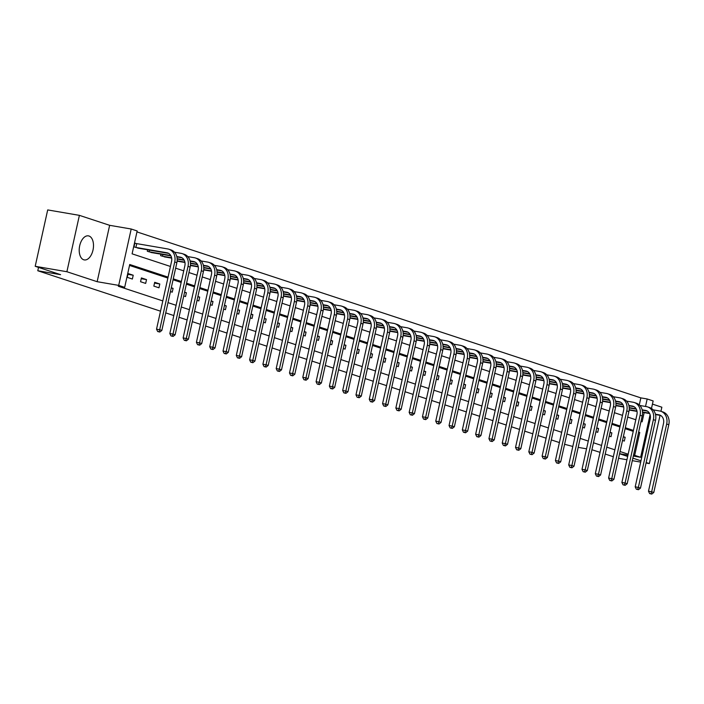 <?xml version="1.0" encoding="UTF-8"?>
<svg xmlns="http://www.w3.org/2000/svg" width="704" height="704" viewBox="0 0 704 704"><rect width="100%" height="100%" fill="white"/><g stroke="black" fill="none" stroke-linecap="round" stroke-linejoin="round"><path stroke-width="1.06" d="M88.986 236.007A12.206 6.943 99.7 0 0 88.414 235.866A12.206 6.943 99.7 0 0 79.596 246.206A12.206 6.943 99.7 0 0 83.714 259.776A12.206 6.943 99.7 0 0 84.295 259.917A12.206 6.943 99.7 0 0 93.104 249.577A12.206 6.943 99.7 0 0 88.986 236.007M639.285 404.923L640.842 397.883L647.178 398.974L653.145 400.937L651.482 408.461M660.942 411.303L661.857 407.211L652.441 404.114M160.53 311.186L37.778 270.75L60.597 274.666L35.2 266.297L47.696 209.924L79.394 215.354L66.889 271.726L97.152 281.697L118.703 285.384L131.199 229.011L137.166 230.974L132.097 253.836L170.438 266.464M97.152 281.697L109.648 225.315L79.394 215.354M109.648 225.315L131.199 229.011M640.842 397.883L136.954 231.906M646.052 463.021L649.352 463.584L660.053 415.334M618.561 458.304L626.93 459.738M632.306 460.662L640.675 462.097M35.2 266.297L66.889 271.726M572.81 446.45L564.599 444.286M559.407 442.57L551.302 439.903M546.11 438.187L538.006 435.521M532.814 433.814L524.718 431.147M519.517 429.431L511.421 426.765M506.22 425.049L498.124 422.382M492.923 420.675L484.827 418.009M479.626 416.293L471.53 413.626M466.33 411.91L458.234 409.244M453.033 407.537L444.937 404.862M439.745 403.154L431.64 400.488M426.448 398.772L418.343 396.106M413.151 394.398L405.046 391.723M399.854 390.016L391.758 387.35M386.558 385.634L378.462 382.967M373.261 381.26L365.165 378.585M359.964 376.878L351.868 374.211M346.667 372.495L338.571 369.829M333.37 368.122L325.274 365.446M320.082 363.739L311.978 361.073M306.786 359.357L298.681 356.69M293.489 354.983L285.384 352.308M280.192 350.601L272.087 347.934M266.895 346.218L258.799 343.552M253.598 341.845L245.502 339.17M240.302 337.462L232.206 334.796M227.005 333.08L218.909 330.414M213.708 328.698L205.612 326.031M200.411 324.324L192.315 321.658M187.123 319.942L179.018 317.275M173.826 315.559L165.722 312.893M38.526 267.388L37.778 270.75M136.242 243.522L134.851 243.074L134.006 246.884L139.172 248.336M147.629 249.788L147.303 251.258L152.469 252.718M160.926 254.17L160.6 255.64L165.766 257.092M177.109 261.078L179.062 261.474M190.406 265.461L192.359 265.857M203.702 269.834L205.656 270.239M216.999 274.217L218.953 274.613M230.296 278.599L232.241 278.995M243.593 282.973L245.538 283.378M256.89 287.355L258.834 287.751M270.186 291.738L272.131 292.134M283.483 296.111L285.428 296.516M296.78 300.494L298.725 300.89M310.068 304.876L312.022 305.272M323.365 309.25L325.318 309.654M336.662 313.632L338.615 314.028M349.958 318.014L351.912 318.41M363.255 322.388L365.2 322.793M376.552 326.77L378.497 327.166M389.849 331.153L391.794 331.549M403.146 335.526L405.09 335.931M416.442 339.909L418.387 340.305M429.739 344.291L431.684 344.687M443.027 348.665L444.981 349.07M456.324 353.047L458.278 353.443M469.621 357.43L471.574 357.826M482.918 361.803L484.871 362.208M496.214 366.186L498.159 366.582M509.511 370.568L511.456 370.964M522.808 374.942L524.753 375.346M536.105 379.324L538.05 379.72M549.402 383.706L551.346 384.102M562.698 388.089L564.643 388.485M575.986 392.462L577.94 392.858M589.283 396.845L591.237 397.241M602.58 401.227L604.534 401.623M615.877 405.601L617.83 405.997M629.174 409.983L631.118 410.379M168.08 277.13L129.73 264.502L124.67 287.355L118.325 286.264L162.8 300.916M168.001 302.632L176.097 305.298M181.298 307.006L189.394 309.672M194.594 311.388L202.69 314.054M207.891 315.77L215.987 318.437M221.179 320.144L229.284 322.81M234.476 324.526L242.581 327.193M247.773 328.909L255.878 331.575M261.07 333.282L269.174 335.949M274.366 337.665L282.462 340.331M287.663 342.047L295.759 344.714M300.96 346.421L309.056 349.087M314.257 350.803L322.353 353.47M327.554 355.186L335.65 357.852M340.85 359.559L348.946 362.226M354.138 363.942L362.243 366.608M367.435 368.324L375.54 370.99M380.732 372.698L388.837 375.364M394.029 377.08L402.134 379.746M407.326 381.462L415.422 384.129M420.622 385.836L428.718 388.511M433.919 390.218L442.015 392.885M447.216 394.601L455.312 397.267M460.513 398.974L468.609 401.65M473.81 403.357L481.906 406.023M487.098 407.739L495.202 410.406M500.394 412.113L508.499 414.788M513.691 416.495L521.796 419.162M526.988 420.878L535.093 423.544M540.285 425.251L548.381 427.926M553.582 429.634L561.678 432.3M566.878 434.016L574.974 436.682M580.175 438.39L588.271 441.065M593.472 442.772L601.568 445.438M606.769 447.154L614.865 449.821M620.057 451.528L628.162 454.203M633.23 431.341L625.126 428.674M619.934 426.967L611.829 424.301M606.637 422.585L598.532 419.918M593.34 418.202L585.244 415.536M580.043 413.829L571.947 411.162M566.746 409.446L558.65 406.78M553.45 405.064L545.354 402.398M540.153 400.69L532.057 398.024M526.856 396.308L518.76 393.642M513.568 391.926L505.463 389.259M500.271 387.552L492.166 384.886M486.974 383.17L478.87 380.503M473.678 378.787L465.573 376.121M460.381 374.414L452.285 371.747M447.084 370.031L438.988 367.365M433.787 365.649L425.691 362.982M420.49 361.275L412.394 358.609M407.194 356.893L399.098 354.226M393.897 352.51L385.801 349.844M380.609 348.137L372.504 345.462M367.312 343.754L359.207 341.088M354.015 339.372L345.91 336.706M340.718 334.998L332.614 332.323M327.422 330.616L319.326 327.95M314.125 326.234L306.029 323.567M300.828 321.86L292.732 319.185M287.531 317.478L279.435 314.811M274.234 313.095L266.138 310.429M260.938 308.722L252.842 306.046M247.65 304.339L239.545 301.673M234.353 299.957L226.248 297.29M221.056 295.583L212.951 292.908M207.759 291.201L199.654 288.534M194.462 286.818L186.366 284.152M181.166 282.445L173.07 279.77M167.869 278.062L129.527 265.434M127.257 277.35L132.37 279.039L133.214 275.229L128.102 273.548L127.257 277.35M140.554 281.732L145.666 283.413L146.511 279.611L141.398 277.922L140.554 281.732M153.842 286.114L158.963 287.795L159.808 283.985L154.686 282.304L153.842 286.114M170.447 291.579L172.251 292.178L173.096 288.367L171.292 287.769M183.744 295.962L185.548 296.56L186.393 292.75L184.589 292.151M197.041 300.344L198.845 300.934L199.69 297.123L197.886 296.534M210.338 304.718L212.142 305.316L212.986 301.506L211.182 300.907M223.634 309.1L225.438 309.698L226.283 305.888L224.479 305.29M236.931 313.482L238.735 314.072L239.58 310.262L237.776 309.672M250.228 317.856L252.032 318.454L252.877 314.644L251.073 314.046M263.516 322.238L265.329 322.837L266.174 319.026L264.361 318.428M276.813 326.621L278.626 327.21L279.47 323.4L277.658 322.81M290.11 330.994L291.922 331.593L292.767 327.782L290.954 327.184M303.406 335.377L305.21 335.975L306.055 332.165L304.251 331.566M316.703 339.759L318.507 340.349L319.352 336.538L317.548 335.949M330 344.133L331.804 344.731L332.649 340.921L330.845 340.322M343.297 348.515L345.101 349.114L345.946 345.303L344.142 344.705M356.594 352.898L358.398 353.487L359.242 349.677L357.438 349.087M369.89 357.271L371.694 357.87L372.539 354.059L370.735 353.461M383.187 361.654L384.991 362.252L385.836 358.442L384.032 357.843M396.475 366.036L398.288 366.626L399.133 362.815L397.32 362.226M409.772 370.41L411.585 371.008L412.43 367.198L410.617 366.608M423.069 374.792L424.882 375.39L425.726 371.58L423.914 370.982M436.366 379.174L438.17 379.764L439.014 375.954L437.21 375.364M449.662 383.548L451.466 384.146L452.311 380.336L450.507 379.746M462.959 387.93L464.763 388.529L465.608 384.718L463.804 384.12M476.256 392.313L478.06 392.902L478.905 389.101L477.101 388.502M489.553 396.686L491.357 397.285L492.202 393.474L490.398 392.885M502.85 401.069L504.654 401.667L505.498 397.857L503.694 397.258M516.146 405.451L517.95 406.041L518.795 402.239L516.991 401.641M529.434 409.825L531.247 410.423L532.092 406.613L530.279 406.023M542.731 414.207L544.544 414.806L545.389 410.995L543.576 410.397M556.028 418.59L557.841 419.179L558.686 415.378L556.873 414.779M569.325 422.963L571.129 423.562L571.974 419.751L570.17 419.162M582.622 427.346L584.426 427.944L585.27 424.134L583.466 423.535M595.918 431.728L597.722 432.318L598.567 428.516L596.763 427.918M609.215 436.11L611.019 436.7L611.864 432.89L610.06 432.3M622.512 440.484L624.316 441.082L625.161 437.272L623.357 436.674M619.564 453.772L627.66 456.438M632.861 458.154L640.957 460.821M646.158 462.528L649.352 463.584M619.582 453.702L627.95 455.136M633.327 456.06L640.649 457.31L634.682 455.347L639.751 432.494L638.634 432.124M633.53 455.145L634.682 455.347M124.67 287.355L118.703 285.384M600.037 452.346L591.923 449.733M586.555 448.809L578.186 447.374M613.334 456.729L605.238 454.062M650.082 414.744L640.649 457.31M640.992 421.458L642.118 421.828L644.16 412.614M645.524 406.454L647.178 398.974M175.639 268.171L183.735 270.838M188.936 272.554L197.032 275.22M202.233 276.936L210.329 279.602M215.53 281.31L223.626 283.976M228.818 285.692L236.922 288.358M242.114 290.074L250.219 292.741M255.411 294.448L263.516 297.123M268.708 298.83L276.813 301.497M282.005 303.213L290.101 305.879M295.302 307.586L303.398 310.262M308.598 311.969L316.694 314.635M321.895 316.351L329.991 319.018M335.192 320.725L343.288 323.4M348.489 325.107L356.585 327.774M361.777 329.49L369.882 332.156M375.074 333.863L383.178 336.538M388.37 338.246L396.475 340.912M401.667 342.628L409.772 345.294M414.964 347.002L423.06 349.677M428.261 351.384L436.357 354.05M441.558 355.766L449.654 358.433M454.854 360.14L462.95 362.815M468.151 364.522L476.247 367.189M481.448 368.905L489.544 371.571M494.736 373.278L502.841 375.954M508.033 377.661L516.138 380.327M521.33 382.043L529.434 384.71M534.626 386.426L542.731 389.092M547.923 390.799L556.019 393.466M561.22 395.182L569.316 397.848M574.517 399.564L582.613 402.23M587.814 403.938L595.91 406.604M601.11 408.32L609.206 410.986M614.407 412.702L622.503 415.369M627.695 417.076L635.8 419.742M633.433 430.408L625.337 427.742M620.136 426.034L612.04 423.368M606.839 421.652L598.743 418.986M593.542 417.27L585.446 414.603M580.254 412.896L572.15 410.23M566.958 408.514L558.853 405.847M553.661 404.131L545.556 401.465M540.364 399.758L532.259 397.091M527.067 395.375L518.971 392.709M513.77 390.993L505.674 388.326M500.474 386.619L492.378 383.944M487.177 382.237L479.081 379.57M473.88 377.854L465.784 375.188M460.583 373.481L452.487 370.806M447.295 369.098L439.19 366.432M433.998 364.716L425.894 362.05M420.702 360.342L412.597 357.667M407.405 355.96L399.3 353.294M394.108 351.578L386.012 348.911M380.811 347.204L372.715 344.529M367.514 342.822L359.418 340.155M354.218 338.439L346.122 335.773M340.921 334.066L332.825 331.39M327.624 329.683L319.528 327.017M314.336 325.301L306.231 322.634M301.039 320.927L292.934 318.252M287.742 316.545L279.638 313.878M274.446 312.162L266.341 309.496M261.149 307.789L253.053 305.114M247.852 303.406L239.756 300.74M234.555 299.024L226.459 296.358M221.258 294.642L213.162 291.975M207.962 290.268L199.866 287.602M194.665 285.886L186.569 283.219M181.377 281.503L173.272 278.837M638.59 432.291L639.751 432.494M127.926 274.322L133.214 275.229M141.222 278.705L146.511 279.611M154.519 283.078L159.808 283.985M171.23 288.05L173.096 288.367M184.527 292.424L186.393 292.75M197.824 296.806L199.69 297.123M211.121 301.189L212.986 301.506M224.418 305.562L226.283 305.888M237.714 309.945L239.58 310.262M251.011 314.327L252.877 314.644M264.308 318.701L266.174 319.026M277.596 323.083L279.47 323.4M290.893 327.466L292.767 327.782M304.19 331.839L306.055 332.165M317.486 336.222L319.352 336.538M330.783 340.604L332.649 340.921M344.08 344.978L345.946 345.303M357.377 349.36L359.242 349.677M370.674 353.742L372.539 354.059M383.97 358.116L385.836 358.442M397.267 362.498L399.133 362.815M410.555 366.881L412.43 367.198M423.852 371.254L425.726 371.58M437.149 375.637L439.014 375.954M450.446 380.019L452.311 380.336M463.742 384.393L465.608 384.718M477.039 388.775L478.905 389.101M490.336 393.158L492.202 393.474M503.633 397.531L505.498 397.857M516.93 401.914L518.795 402.239M530.218 406.296L532.092 406.613M543.514 410.678L545.389 410.995M556.811 415.052L558.686 415.378M570.108 419.434L571.974 419.751M583.405 423.817L585.27 424.134M596.702 428.19L598.567 428.516M609.998 432.573L611.864 432.89M623.295 436.955L625.161 437.272M644.037 442.05A12.206 6.943 99.7 0 0 645.392 440.827M649.026 424.442A12.206 6.943 99.7 0 0 648.358 422.55M134.816 243.232L136.743 243.628L135.898 247.438L166.901 252.754A7.823 6.406 108.2 0 1 167.658 252.938A7.823 6.406 108.2 0 1 171.547 261.457L156.534 329.182L159.702 329.727L174.724 262.002A11.73 9.61 -71.8 0 0 168.881 249.225A11.73 9.61 -71.8 0 0 167.746 248.943L136.743 243.628M135.898 247.438L135.397 247.333M137.738 248.107L168.661 253.387M158.954 331.751L157.687 331.54L159.808 332.033L158.954 331.751L159.702 329.727L161.841 330.431L176.854 262.698A11.73 9.61 -71.8 0 0 171.01 249.929L168.881 249.225M161.841 330.431L159.808 332.033M157.687 331.54L156.534 329.182M176.792 256.546L180.198 257.136A7.823 6.406 108.2 0 1 180.954 257.321A7.823 6.406 108.2 0 1 184.844 265.839L169.831 333.564L172.999 334.11L188.021 266.376A11.73 9.61 -71.8 0 0 182.178 253.607A11.73 9.61 -71.8 0 0 181.042 253.326L174.486 252.199M149.574 250.122L149.195 251.821L170.755 255.517M149.195 251.821L148.685 251.715M151.034 252.49L170.958 255.886M176.871 256.898L181.958 257.77M172.251 336.134L170.984 335.914L173.105 336.415L172.251 336.134L172.999 334.11L175.129 334.805L190.15 267.08A11.73 9.61 -71.8 0 0 184.307 254.311L182.178 253.607M175.129 334.805L173.105 336.415M170.984 335.914L169.831 333.564M190.089 260.929L193.494 261.51A7.823 6.406 108.2 0 1 194.251 261.703A7.823 6.406 108.2 0 1 198.141 270.213L183.128 337.946L186.296 338.483L201.309 270.758A11.73 9.61 -71.8 0 0 195.474 257.99A11.73 9.61 -71.8 0 0 194.339 257.699L187.783 256.582M162.87 254.496L162.492 256.194L171.6 257.761M177.144 258.711L184.052 259.89M162.492 256.194L161.982 256.098M164.331 256.872L171.67 258.104M177.17 259.054L184.254 260.269M190.168 261.281L195.254 262.152M185.548 340.516L184.281 340.296L186.402 340.798L185.548 340.516L186.296 338.483L188.426 339.187L203.447 271.462A11.73 9.61 -71.8 0 0 197.604 258.685L195.474 257.99M188.426 339.187L186.402 340.798M184.281 340.296L183.128 337.946M203.377 265.302L206.791 265.892A7.823 6.406 108.2 0 1 207.548 266.077A7.823 6.406 108.2 0 1 211.438 274.595L196.425 342.32L199.593 342.866L214.606 275.141A11.73 9.61 -71.8 0 0 208.771 262.363A11.73 9.61 -71.8 0 0 207.636 262.082L201.08 260.955M177.135 260.806L184.897 262.143M190.441 263.094L197.349 264.273M177.628 261.246L184.958 262.486M190.458 263.428L197.551 264.642M203.465 265.654L208.551 266.526M198.845 344.89L197.578 344.678L199.698 345.171L198.845 344.89L199.593 342.866L201.722 343.57L216.735 275.845A11.73 9.61 -71.8 0 0 210.901 263.067L208.771 262.363M201.722 343.57L199.698 345.171M197.578 344.678L196.425 342.32M216.674 269.685L220.088 270.274A7.823 6.406 108.2 0 1 220.845 270.459A7.823 6.406 108.2 0 1 224.734 278.978L209.722 346.702L212.89 347.248L227.902 279.514A11.73 9.61 -71.8 0 0 222.068 266.746A11.73 9.61 -71.8 0 0 220.933 266.464L214.377 265.338M190.432 265.188L198.194 266.517M203.738 267.467L210.646 268.655M190.925 265.628L198.255 266.869M203.755 267.81L210.848 269.025M216.762 270.037L221.839 270.908M212.142 349.272L210.874 349.052L212.995 349.554L212.142 349.272L212.89 347.248L215.019 347.943L230.032 280.218A11.73 9.61 -71.8 0 0 224.198 267.45L222.068 266.746M215.019 347.943L212.995 349.554M210.874 349.052L209.722 346.702M229.97 274.067L233.385 274.648A7.823 6.406 108.2 0 1 234.142 274.842A7.823 6.406 108.2 0 1 238.031 283.351L223.018 351.085L226.186 351.622L241.199 283.897A11.73 9.61 -71.8 0 0 235.365 271.128A11.73 9.61 -71.8 0 0 234.23 270.838L227.674 269.72M203.729 269.57L211.49 270.899M217.034 271.85L223.942 273.029M204.222 270.01L211.552 271.242M217.052 272.193L224.145 273.407M230.058 274.419L235.136 275.29M225.438 353.654L224.171 353.434L226.283 353.936L225.438 353.654L226.186 351.622L228.316 352.326L243.329 284.601A11.73 9.61 -71.8 0 0 237.494 271.823L235.365 271.128M228.316 352.326L226.283 353.936M224.171 353.434L223.018 351.085M243.267 278.45L246.682 279.03A7.823 6.406 108.2 0 1 247.438 279.215A7.823 6.406 108.2 0 1 251.328 287.734L236.315 355.458L239.483 356.004L254.496 288.279A11.73 9.61 -71.8 0 0 248.662 275.502A11.73 9.61 -71.8 0 0 247.518 275.22L240.97 274.094M217.026 273.944L224.787 275.282M230.331 276.232L237.239 277.411M217.518 274.384L224.849 275.625M230.349 276.566L237.442 277.781M243.355 278.793L248.433 279.664M238.726 358.028L237.459 357.817L239.58 358.31L238.726 358.028L239.483 356.004L241.613 356.708L256.626 288.983A11.73 9.61 -71.8 0 0 250.791 276.206L248.662 275.502M241.613 356.708L239.58 358.31M237.459 357.817L236.315 355.458M256.564 282.823L259.97 283.413A7.823 6.406 108.2 0 1 260.735 283.598A7.823 6.406 108.2 0 1 264.625 292.116L249.612 359.841L252.78 360.386L267.793 292.653A11.73 9.61 -71.8 0 0 261.958 279.884A11.73 9.61 -71.8 0 0 260.814 279.602L254.267 278.476M230.322 278.326L238.084 279.655M243.628 280.606L250.527 281.794M230.815 278.766L238.146 280.007M243.646 280.949L250.73 282.163M256.652 283.175L261.73 284.046M252.023 362.41L250.756 362.19L252.877 362.692L252.023 362.41L252.78 360.386L254.91 361.082L269.922 293.357A11.73 9.61 -71.8 0 0 264.088 280.588L261.958 279.884M254.91 361.082L252.877 362.692M250.756 362.19L249.612 359.841M269.861 287.206L273.266 287.786A7.823 6.406 108.2 0 1 274.023 287.98A7.823 6.406 108.2 0 1 277.922 296.49L262.9 364.223L266.077 364.76L281.09 297.035A11.73 9.61 -71.8 0 0 275.255 284.266A11.73 9.61 -71.8 0 0 274.111 283.976L267.564 282.858M243.619 282.709L251.381 284.038M256.925 284.988L263.824 286.167M244.103 283.149L251.442 284.381M256.942 285.331L264.026 286.546M269.949 287.558L275.026 288.429M265.32 366.793L264.053 366.573L266.174 367.074L265.32 366.793L266.077 364.76L268.206 365.464L283.219 297.739A11.73 9.61 -71.8 0 0 277.385 284.962L275.255 284.266M268.206 365.464L266.174 367.074M264.053 366.573L262.9 364.223M283.158 291.588L286.563 292.169A7.823 6.406 108.2 0 1 287.32 292.354A7.823 6.406 108.2 0 1 291.218 300.872L276.197 368.597L279.365 369.142L294.386 301.418A11.73 9.61 -71.8 0 0 288.543 288.64A11.73 9.61 -71.8 0 0 287.408 288.358L280.861 287.232M256.916 287.082L264.678 288.42M270.213 289.37L277.121 290.55M257.4 287.522L264.739 288.763M270.239 289.705L277.323 290.919M283.246 291.931L288.323 292.802M278.617 371.175L277.35 370.955L279.47 371.448L278.617 371.175L279.365 369.142L281.503 369.846L296.516 302.122A11.73 9.61 -71.8 0 0 290.682 289.344L288.543 288.64M281.503 369.846L279.47 371.448M277.35 370.955L276.197 368.597M296.454 295.962L299.86 296.551A7.823 6.406 108.2 0 1 300.617 296.736A7.823 6.406 108.2 0 1 304.506 305.254L289.494 372.979L292.662 373.525L307.683 305.791A11.73 9.61 -71.8 0 0 301.84 293.022A11.73 9.61 -71.8 0 0 300.705 292.741L294.149 291.614M270.213 291.465L277.974 292.794M283.51 293.744L290.418 294.932M270.697 291.905L278.036 293.146M283.536 294.087L290.62 295.302M296.534 296.314L301.62 297.185M291.914 375.549L290.646 375.338L292.767 375.83L291.914 375.549L292.662 373.525L294.8 374.22L309.813 306.495A11.73 9.61 -71.8 0 0 303.97 293.726L301.84 293.022M294.8 374.22L292.767 375.83M290.646 375.338L289.494 372.979M309.751 300.344L313.157 300.925A7.823 6.406 108.2 0 1 313.914 301.118A7.823 6.406 108.2 0 1 317.803 309.628L302.79 377.362L305.958 377.898L320.971 310.174A11.73 9.61 -71.8 0 0 315.137 297.405A11.73 9.61 -71.8 0 0 314.002 297.114L307.446 295.997M283.501 295.847L291.271 297.176M296.806 298.126L303.714 299.306M283.994 296.287L291.333 297.519M296.833 298.47L303.917 299.684M309.83 300.696L314.917 301.567M305.21 379.931L303.943 379.711L306.064 380.213L305.21 379.931L305.958 377.898L308.088 378.602L323.11 310.878A11.73 9.61 -71.8 0 0 317.266 298.1L315.137 297.405M308.088 378.602L306.064 380.213M303.943 379.711L302.79 377.362M323.048 304.726L326.454 305.307A7.823 6.406 108.2 0 1 327.21 305.492A7.823 6.406 108.2 0 1 331.1 314.01L316.087 381.735L319.255 382.281L334.268 314.556A11.73 9.61 -71.8 0 0 328.434 301.778A11.73 9.61 -71.8 0 0 327.298 301.497L320.742 300.37M296.798 300.23L304.559 301.558M310.103 302.509L317.011 303.688M297.29 300.661L304.63 301.902M310.13 302.843L317.214 304.058M323.127 305.078L328.214 305.941M318.507 384.314L317.24 384.094L319.361 384.586L318.507 384.314L319.255 382.281L321.385 382.985L336.406 315.26A11.73 9.61 -71.8 0 0 330.563 302.482L328.434 301.778M321.385 382.985L319.361 384.586M317.24 384.094L316.087 381.735M336.336 309.1L339.75 309.69A7.823 6.406 108.2 0 1 340.507 309.874A7.823 6.406 108.2 0 1 344.397 318.393L329.384 386.118L332.552 386.663L347.565 318.938A11.73 9.61 -71.8 0 0 341.73 306.161A11.73 9.61 -71.8 0 0 340.595 305.879L334.039 304.753M310.094 304.603L317.856 305.932M323.4 306.882L330.308 308.07M310.587 305.043L317.918 306.284M323.418 307.226L330.51 308.44M336.424 309.452L341.51 310.323M331.804 388.687L330.537 388.476L332.658 388.969L331.804 388.687L332.552 386.663L334.682 387.358L349.694 319.634A11.73 9.61 -71.8 0 0 343.86 306.865L341.73 306.161M334.682 387.358L332.658 388.969M330.537 388.476L329.384 386.118M349.633 313.482L353.047 314.063A7.823 6.406 108.2 0 1 353.804 314.257A7.823 6.406 108.2 0 1 357.694 322.766L342.681 390.5L345.849 391.037L360.862 323.312A11.73 9.61 -71.8 0 0 355.027 310.543A11.73 9.61 -71.8 0 0 353.892 310.253L347.336 309.135M323.391 308.986L331.153 310.314M336.697 311.265L343.605 312.444M323.884 309.426L331.214 310.666M336.714 311.608L343.807 312.822M349.721 313.834L354.798 314.706M345.101 393.07L343.834 392.85L345.954 393.351L345.101 393.07L345.849 391.037L347.978 391.741L362.991 324.016A11.73 9.61 -71.8 0 0 357.157 311.238L355.027 310.543M347.978 391.741L345.954 393.351M343.834 392.85L342.681 390.5M362.93 317.865L366.344 318.446A7.823 6.406 108.2 0 1 367.101 318.63A7.823 6.406 108.2 0 1 370.99 327.149L355.978 394.874L359.146 395.419L374.158 327.694A11.73 9.61 -71.8 0 0 368.324 314.917A11.73 9.61 -71.8 0 0 367.189 314.635L360.633 313.518M336.688 313.368L344.45 314.697M349.994 315.647L356.902 316.826M337.181 313.799L344.511 315.04M350.011 315.982L357.104 317.196M363.018 318.217L368.095 319.079M358.398 397.452L357.13 397.232L359.242 397.725L358.398 397.452L359.146 395.419L361.275 396.123L376.288 328.398A11.73 9.61 -71.8 0 0 370.454 315.621L368.324 314.917M361.275 396.123L359.242 397.725M357.13 397.232L355.978 394.874M376.226 322.238L379.632 322.828A7.823 6.406 108.2 0 1 380.398 323.013A7.823 6.406 108.2 0 1 384.287 331.531L369.274 399.256L372.442 399.802L387.455 332.077A11.73 9.61 -71.8 0 0 381.621 319.299A11.73 9.61 -71.8 0 0 380.477 319.018L373.93 317.891M349.985 317.742L357.746 319.07M363.29 320.021L370.198 321.209M350.478 318.182L357.808 319.422M363.308 320.364L370.401 321.578M376.314 322.59L381.392 323.462M371.686 401.826L370.418 401.614L372.539 402.107L371.686 401.826L372.442 399.802L374.572 400.506L389.585 332.772A11.73 9.61 -71.8 0 0 383.75 320.003L381.621 319.299M374.572 400.506L372.539 402.107M370.418 401.614L369.274 399.256M389.523 326.621L392.929 327.202A7.823 6.406 108.2 0 1 393.694 327.395A7.823 6.406 108.2 0 1 397.584 335.905L382.571 403.638L385.739 404.175L400.752 336.45A11.73 9.61 -71.8 0 0 394.918 323.682A11.73 9.61 -71.8 0 0 393.774 323.391L387.226 322.274M363.282 322.124L371.043 323.453M376.587 324.403L383.486 325.582M363.774 322.564L371.105 323.805M376.605 324.746L383.689 325.961M389.611 326.973L394.689 327.844M384.982 406.208L383.715 405.988L385.836 406.49L384.982 406.208L385.739 404.175L387.869 404.879L402.882 337.154A11.73 9.61 -71.8 0 0 397.047 324.377L394.918 323.682M387.869 404.879L385.836 406.49M383.715 405.988L382.571 403.638M402.82 331.003L406.226 331.584A7.823 6.406 108.2 0 1 406.982 331.769A7.823 6.406 108.2 0 1 410.881 340.287L395.859 408.012L399.036 408.558L414.049 340.833A11.73 9.61 -71.8 0 0 408.214 328.055A11.73 9.61 -71.8 0 0 407.07 327.774L400.523 326.656M376.578 326.506L384.34 327.835M389.884 328.786L396.783 329.965M377.062 326.938L384.402 328.178M389.902 329.12L396.986 330.334M402.908 331.355L407.986 332.226M398.279 410.59L397.012 410.37L399.133 410.872L398.279 410.59L399.036 408.558L401.166 409.262L416.178 341.537A11.73 9.61 -71.8 0 0 410.344 328.759L408.214 328.055M401.166 409.262L399.133 410.872M397.012 410.37L395.859 408.012M416.117 335.377L419.522 335.966A7.823 6.406 108.2 0 1 420.279 336.151A7.823 6.406 108.2 0 1 424.178 344.67L409.156 412.394L412.324 412.94L427.346 345.215A11.73 9.61 -71.8 0 0 421.502 332.438A11.73 9.61 -71.8 0 0 420.367 332.156L413.82 331.03M389.875 330.88L397.637 332.209M403.172 333.159L410.08 334.347M390.359 331.32L397.698 332.561M403.198 333.502L410.282 334.717M416.205 335.729L421.282 336.6M411.576 414.964L410.309 414.753L412.43 415.246L411.576 414.964L412.324 412.94L414.462 413.644L429.475 345.91A11.73 9.61 -71.8 0 0 423.641 333.142L421.502 332.438M414.462 413.644L412.43 415.246M410.309 414.753L409.156 412.394M429.414 339.759L432.819 340.34A7.823 6.406 108.2 0 1 433.576 340.534A7.823 6.406 108.2 0 1 437.466 349.052L422.453 416.777L425.621 417.314L440.642 349.589A11.73 9.61 -71.8 0 0 434.799 336.82A11.73 9.61 -71.8 0 0 433.664 336.538L427.108 335.412M403.172 335.262L410.934 336.591M416.469 337.542L423.377 338.721M403.656 335.702L410.995 336.943M416.495 337.885L423.579 339.099M429.493 340.111L434.579 340.982M424.873 419.346L423.606 419.126L425.726 419.628L424.873 419.346L425.621 417.314L427.759 418.018L442.772 350.293A11.73 9.61 -71.8 0 0 436.929 337.515L434.799 336.82M427.759 418.018L425.726 419.628M423.606 419.126L422.453 416.777M442.71 344.142L446.116 344.722A7.823 6.406 108.2 0 1 446.873 344.907A7.823 6.406 108.2 0 1 450.762 353.426L435.75 421.15L438.918 421.696L453.93 353.971A11.73 9.61 -71.8 0 0 448.096 341.194A11.73 9.61 -71.8 0 0 446.961 340.912L440.405 339.794M416.46 339.645L424.23 340.974M429.766 341.924L436.674 343.103M416.953 340.076L424.292 341.317M429.792 342.258L436.876 343.473M442.79 344.494L447.876 345.365M438.17 423.729L436.902 423.509L439.023 424.01L438.17 423.729L438.918 421.696L441.047 422.4L456.069 354.675A11.73 9.61 -71.8 0 0 450.226 341.898L448.096 341.194M441.047 422.4L439.023 424.01M436.902 423.509L435.75 421.15M456.007 348.515L459.413 349.105A7.823 6.406 108.2 0 1 460.17 349.29A7.823 6.406 108.2 0 1 464.059 357.808L449.046 425.533L452.214 426.078L467.227 358.354A11.73 9.61 -71.8 0 0 461.393 345.576A11.73 9.61 -71.8 0 0 460.258 345.294L453.702 344.168M429.757 344.018L437.518 345.347M443.062 346.298L449.97 347.486M430.25 344.458L437.589 345.699M443.089 346.641L450.173 347.855M456.086 348.867L461.173 349.738M451.466 428.102L450.199 427.891L452.32 428.384L451.466 428.102L452.214 426.078L454.344 426.782L469.366 359.049A11.73 9.61 -71.8 0 0 463.522 346.28L461.393 345.576M454.344 426.782L452.32 428.384M450.199 427.891L449.046 425.533M469.295 352.898L472.71 353.478A7.823 6.406 108.2 0 1 473.466 353.672A7.823 6.406 108.2 0 1 477.356 362.19L462.343 429.915L465.511 430.452L480.524 362.727A11.73 9.61 -71.8 0 0 474.69 349.958A11.73 9.61 -71.8 0 0 473.554 349.677L466.998 348.55M443.054 348.401L450.815 349.73M456.359 350.68L463.267 351.868M443.546 348.841L450.877 350.082M456.377 351.023L463.47 352.238M469.383 353.25L474.47 354.121M464.763 432.485L463.496 432.265L465.617 432.766L464.763 432.485L465.511 430.452L467.641 431.156L482.654 363.431A11.73 9.61 -71.8 0 0 476.819 350.654L474.69 349.958M467.641 431.156L465.617 432.766M463.496 432.265L462.343 429.915M482.592 357.28L486.006 357.861A7.823 6.406 108.2 0 1 486.763 358.054A7.823 6.406 108.2 0 1 490.653 366.564L475.64 434.289L478.808 434.834L493.821 367.11A11.73 9.61 -71.8 0 0 487.986 354.332A11.73 9.61 -71.8 0 0 486.851 354.05L480.295 352.933M456.35 352.783L464.112 354.112M469.656 355.062L476.564 356.242M456.843 353.214L464.174 354.455M469.674 355.397L476.766 356.611M482.68 357.632L487.758 358.503M478.06 436.867L476.793 436.647L478.914 437.149L478.06 436.867L478.808 434.834L480.938 435.538L495.95 367.814A11.73 9.61 -71.8 0 0 490.116 355.036L487.986 354.332M480.938 435.538L478.914 437.149M476.793 436.647L475.64 434.289M495.889 361.654L499.303 362.243A7.823 6.406 108.2 0 1 500.06 362.428A7.823 6.406 108.2 0 1 503.95 370.946L488.937 438.671L492.105 439.217L507.118 371.492A11.73 9.61 -71.8 0 0 501.283 358.714A11.73 9.61 -71.8 0 0 500.148 358.433L493.592 357.306M469.647 357.157L477.409 358.486M482.953 359.436L489.861 360.624M470.14 357.597L477.47 358.838M482.97 359.779L490.063 360.994M495.977 362.006L501.054 362.877M491.357 441.241L490.09 441.03L492.202 441.522L491.357 441.241L492.105 439.217L494.234 439.921L509.247 372.187A11.73 9.61 -71.8 0 0 503.413 359.418L501.283 358.714M494.234 439.921L492.202 441.522M490.09 441.03L488.937 438.671M509.186 366.036L512.591 366.617A7.823 6.406 108.2 0 1 513.357 366.81A7.823 6.406 108.2 0 1 517.246 375.329L502.234 443.054L505.402 443.599L520.414 375.866A11.73 9.61 -71.8 0 0 514.58 363.097A11.73 9.61 -71.8 0 0 513.436 362.815L506.889 361.689M482.944 361.539L490.706 362.868M496.25 363.818L503.158 365.006M483.437 361.979L490.767 363.22M496.267 364.162L503.36 365.376M509.274 366.388L514.351 367.259M504.645 445.623L503.378 445.403L505.498 445.905L504.645 445.623L505.402 443.599L507.531 444.294L522.544 376.57A11.73 9.61 -71.8 0 0 516.71 363.792L514.58 363.097M507.531 444.294L505.498 445.905M503.378 445.403L502.234 443.054M522.482 370.418L525.888 370.999A7.823 6.406 108.2 0 1 526.654 371.193A7.823 6.406 108.2 0 1 530.543 379.702L515.53 447.427L518.698 447.973L533.711 380.248A11.73 9.61 -71.8 0 0 527.877 367.47A11.73 9.61 -71.8 0 0 526.733 367.189L520.186 366.071M496.241 365.922L504.002 367.25M509.546 368.201L516.446 369.38M496.734 366.353L504.064 367.594M509.564 368.535L516.648 369.75M522.57 370.77L527.648 371.642M517.942 450.006L516.674 449.786L518.795 450.287L517.942 450.006L518.698 447.973L520.828 448.677L535.841 380.952A11.73 9.61 -71.8 0 0 530.006 368.174L527.877 367.47M520.828 448.677L518.795 450.287M516.674 449.786L515.53 447.427M535.779 374.792L539.185 375.382A7.823 6.406 108.2 0 1 539.942 375.566A7.823 6.406 108.2 0 1 543.84 384.085L528.818 451.81L531.995 452.355L547.008 384.63A11.73 9.61 -71.8 0 0 541.174 371.853A11.73 9.61 -71.8 0 0 540.03 371.571L533.482 370.445M509.538 370.295L517.299 371.624M522.843 372.574L529.742 373.762M510.022 370.735L517.361 371.976M522.861 372.918L529.945 374.132M535.867 375.144L540.945 376.015M531.238 454.379L529.971 454.168L532.092 454.661L531.238 454.379L531.995 452.355L534.125 453.059L549.138 385.326A11.73 9.61 -71.8 0 0 543.303 372.557L541.174 371.853M534.125 453.059L532.092 454.661M529.971 454.168L528.818 451.81M549.076 379.174L552.482 379.755A7.823 6.406 108.2 0 1 553.238 379.949A7.823 6.406 108.2 0 1 557.137 388.467L542.115 456.192L545.283 456.738L560.305 389.004A11.73 9.61 -71.8 0 0 554.462 376.235A11.73 9.61 -71.8 0 0 553.326 375.954L546.779 374.827M522.834 374.678L530.596 376.006M536.131 376.957L543.039 378.145M523.318 375.118L530.658 376.358M536.158 377.3L543.242 378.514M549.164 379.526L554.242 380.398M544.535 458.762L543.268 458.542L545.389 459.043L544.535 458.762L545.283 456.738L547.422 457.433L562.434 389.708A11.73 9.61 -71.8 0 0 556.6 376.93L554.462 376.235M547.422 457.433L545.389 459.043M543.268 458.542L542.115 456.192M562.373 383.557L565.778 384.138A7.823 6.406 108.2 0 1 566.535 384.331A7.823 6.406 108.2 0 1 570.425 392.841L555.412 460.566L558.58 461.111L573.602 393.386A11.73 9.61 -71.8 0 0 567.758 380.609A11.73 9.61 -71.8 0 0 566.623 380.327L560.067 379.21M536.131 379.06L543.893 380.389M549.428 381.339L556.336 382.518M536.615 379.491L543.954 380.732M549.454 381.674L556.538 382.888M562.452 383.909L567.538 384.78M557.832 463.144L556.565 462.924L558.686 463.426L557.832 463.144L558.58 461.111L560.71 461.815L575.731 394.09A11.73 9.61 -71.8 0 0 569.888 381.313L567.758 380.609M560.71 461.815L558.686 463.426M556.565 462.924L555.412 460.566M575.67 387.93L579.075 388.52A7.823 6.406 108.2 0 1 579.832 388.705A7.823 6.406 108.2 0 1 583.722 397.223L568.709 464.948L571.877 465.494L586.89 397.769A11.73 9.61 -71.8 0 0 581.055 384.991A11.73 9.61 -71.8 0 0 579.92 384.71L573.364 383.583M549.419 383.434L557.181 384.771M562.725 385.713L569.633 386.901M549.912 383.874L557.251 385.114M562.751 386.056L569.835 387.27M575.749 388.282L580.835 389.154M571.129 467.518L569.862 467.306L571.982 467.799L571.129 467.518L571.877 465.494L574.006 466.198L589.028 398.464A11.73 9.61 -71.8 0 0 583.185 385.695L581.055 384.991M574.006 466.198L571.982 467.799M569.862 467.306L568.709 464.948M588.966 392.313L592.372 392.894A7.823 6.406 108.2 0 1 593.129 393.087A7.823 6.406 108.2 0 1 597.018 401.606L582.006 469.33L585.174 469.876L600.186 402.142A11.73 9.61 -71.8 0 0 594.352 389.374A11.73 9.61 -71.8 0 0 593.217 389.092L586.661 387.966M562.716 387.816L570.478 389.145M576.022 390.095L582.93 391.283M563.209 388.256L570.548 389.497M576.048 390.438L583.132 391.653M589.046 392.665L594.132 393.536M584.426 471.9L583.158 471.68L585.279 472.182L584.426 471.9L585.174 469.876L587.303 470.571L602.325 402.846A11.73 9.61 -71.8 0 0 596.482 390.078L594.352 389.374M587.303 470.571L585.279 472.182M583.158 471.68L582.006 469.33M602.254 396.695L605.669 397.276A7.823 6.406 108.2 0 1 606.426 397.47A7.823 6.406 108.2 0 1 610.315 405.979L595.302 473.713L598.47 474.25L613.483 406.525A11.73 9.61 -71.8 0 0 607.649 393.747A11.73 9.61 -71.8 0 0 606.514 393.466L599.958 392.348M576.013 392.198L583.774 393.527M589.318 394.478L596.226 395.657M576.506 392.63L583.836 393.87M589.336 394.812L596.429 396.026M602.342 397.047L607.429 397.918M597.722 476.282L596.455 476.062L598.576 476.564L597.722 476.282L598.47 474.25L600.6 474.954L615.613 407.229A11.73 9.61 -71.8 0 0 609.778 394.451L607.649 393.747M600.6 474.954L598.576 476.564M596.455 476.062L595.302 473.713M615.551 401.069L618.966 401.658A7.823 6.406 108.2 0 1 619.722 401.843A7.823 6.406 108.2 0 1 623.612 410.362L608.599 478.086L611.767 478.632L626.78 410.907A11.73 9.61 -71.8 0 0 620.946 398.13A11.73 9.61 -71.8 0 0 619.81 397.848L613.254 396.722M589.31 396.572L597.071 397.91M602.615 398.851L609.523 400.039M589.802 397.012L597.133 398.253M602.633 399.194L609.726 400.409M615.639 401.421L620.717 402.292M611.019 480.656L609.752 480.445L611.873 480.938L611.019 480.656L611.767 478.632L613.897 479.336L628.91 411.602A11.73 9.61 -71.8 0 0 623.075 398.834L620.946 398.13M613.897 479.336L611.873 480.938M609.752 480.445L608.599 478.086M628.848 405.451L632.262 406.032A7.823 6.406 108.2 0 1 633.019 406.226A7.823 6.406 108.2 0 1 636.909 414.744L621.896 482.469L625.064 483.014L640.077 415.281A11.73 9.61 -71.8 0 0 634.242 402.512A11.73 9.61 -71.8 0 0 633.107 402.23L626.551 401.104M602.606 400.954L610.368 402.283M615.912 403.234L622.82 404.422M603.099 401.394L610.43 402.635M615.93 403.577L623.022 404.791M628.936 405.803L634.014 406.674M624.316 485.038L623.049 484.818L625.161 485.32L624.316 485.038L625.064 483.014L627.194 483.71L642.206 415.985A11.73 9.61 -71.8 0 0 636.372 403.216L634.242 402.512M627.194 483.71L625.161 485.32M623.049 484.818L621.896 482.469M642.145 409.834L645.55 410.414A7.823 6.406 108.2 0 1 646.316 410.608A7.823 6.406 108.2 0 1 650.206 419.118L635.193 486.851L638.361 487.388L653.374 419.663A11.73 9.61 -71.8 0 0 647.539 406.886A11.73 9.61 -71.8 0 0 646.395 406.604L639.848 405.486M615.903 405.337L623.665 406.666M629.209 407.616L636.117 408.795M616.396 405.768L623.726 407.009M629.226 407.95L636.319 409.174M642.233 410.186L647.31 411.057M637.604 489.421L636.337 489.201L638.458 489.702L637.604 489.421L638.361 487.388L640.49 488.092L655.503 420.367A11.73 9.61 -71.8 0 0 649.669 407.59L647.539 406.886M640.49 488.092L638.458 489.702M636.337 489.201L635.193 486.851M655.442 414.207L658.847 414.797A7.823 6.406 108.2 0 1 659.613 414.982A7.823 6.406 108.2 0 1 663.502 423.5L648.49 491.225L651.658 491.77L666.67 424.046A11.73 9.61 -71.8 0 0 660.836 411.268A11.73 9.61 -71.8 0 0 659.692 410.986L653.145 409.86M629.2 409.71L636.962 411.048M642.506 411.99L649.405 413.178M629.693 410.15L637.023 411.391M642.523 412.333L649.607 413.547M655.53 414.559L660.607 415.43M650.901 493.794L649.634 493.583L651.754 494.076L650.901 493.794L651.658 491.77L653.787 492.474L668.8 424.741A11.73 9.61 -71.8 0 0 662.966 411.972L660.836 411.268M653.787 492.474L651.754 494.076M649.634 493.583L648.49 491.225M166.901 252.754L168.379 253.238M174.724 262.002L176.854 262.698M180.198 257.136L181.676 257.62M188.021 266.376L190.15 267.08M193.494 261.51L194.973 262.002M201.309 270.758L203.447 271.462M206.791 265.892L208.27 266.376M214.606 275.141L216.735 275.845M220.088 270.274L221.566 270.758M227.902 279.514L230.032 280.218M233.385 274.648L234.863 275.141M241.199 283.897L243.329 284.601M246.682 279.03L248.16 279.514M254.496 288.279L256.626 288.983M259.97 283.413L261.457 283.897M267.793 292.653L269.922 293.357M273.266 287.786L274.754 288.279M281.09 297.035L283.219 297.739M286.563 292.169L288.042 292.653M294.386 301.418L296.516 302.122M299.86 296.551L301.338 297.035M307.683 305.791L309.813 306.495M313.157 300.925L314.635 301.418M320.971 310.174L323.11 310.878M326.454 305.307L327.932 305.791M334.268 314.556L336.406 315.26M339.75 309.69L341.229 310.174M347.565 318.938L349.694 319.634M353.047 314.063L354.526 314.556M360.862 323.312L362.991 324.016M366.344 318.446L367.822 318.93M374.158 327.694L376.288 328.398M379.632 322.828L381.119 323.312M387.455 332.077L389.585 332.772M392.929 327.202L394.416 327.694M400.752 336.45L402.882 337.154M406.226 331.584L407.713 332.068M414.049 340.833L416.178 341.537M419.522 335.966L421.001 336.45M427.346 345.215L429.475 345.91M432.819 340.34L434.298 340.833M440.642 349.589L442.772 350.293M446.116 344.722L447.594 345.206M453.93 353.971L456.069 354.675M459.413 349.105L460.891 349.589M467.227 358.354L469.366 359.049M472.71 353.478L474.188 353.971M480.524 362.727L482.654 363.431M486.006 357.861L487.485 358.345M493.821 367.11L495.95 367.814M499.303 362.243L500.782 362.727M507.118 371.492L509.247 372.187M512.591 366.617L514.078 367.11M520.414 375.866L522.544 376.57M525.888 370.999L527.375 371.483M533.711 380.248L535.841 380.952M539.185 375.382L540.672 375.866M547.008 384.63L549.138 385.326M552.482 379.755L553.96 380.248M560.305 389.004L562.434 389.708M565.778 384.138L567.257 384.63M573.602 393.386L575.731 394.09M579.075 388.52L580.554 389.004M586.89 397.769L589.028 398.464M592.372 392.894L593.85 393.386M600.186 402.142L602.325 402.846M605.669 397.276L607.147 397.769M613.483 406.525L615.613 407.229M618.966 401.658L620.444 402.142M626.78 410.907L628.91 411.602M632.262 406.032L633.741 406.525M640.077 415.281L642.206 415.985M645.55 410.414L647.038 410.907M653.374 419.663L655.503 420.367M658.847 414.797L660.334 415.281M666.67 424.046L668.8 424.741"/></g></svg>

